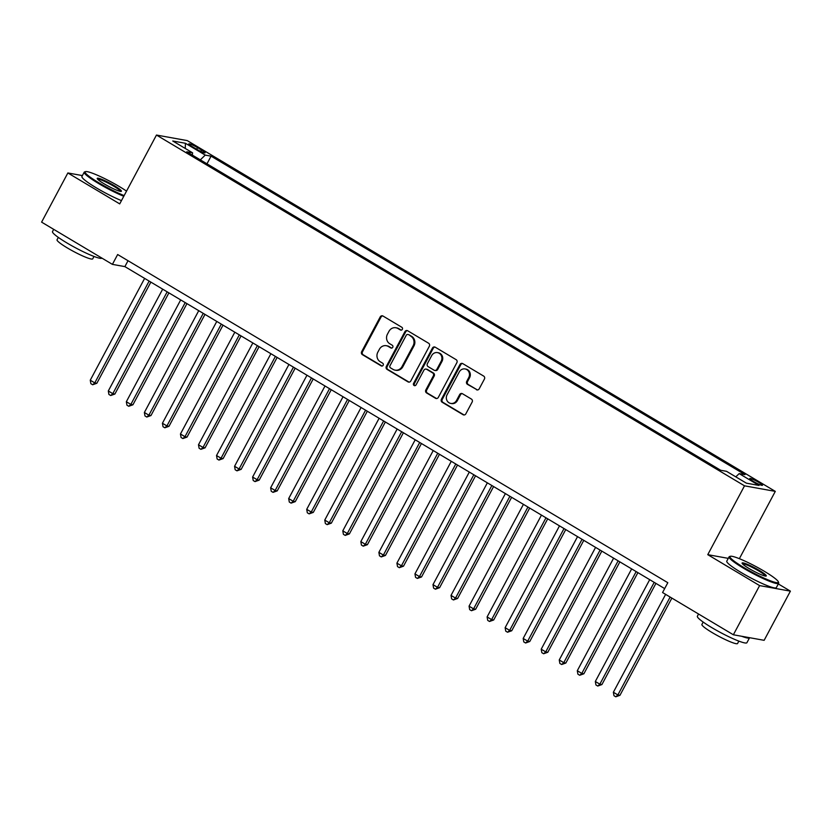 <?xml version="1.0" encoding="UTF-8"?>
<svg xmlns="http://www.w3.org/2000/svg" width="832" height="832" viewBox="0 0 832 832"><rect width="100%" height="100%" fill="white"/><g stroke="black" fill="none" stroke-linecap="round" stroke-linejoin="round"><path stroke-width="1.25" d="M402.345 329.358A1.539 1.435 -79.8 0 0 401.825 327.267L383.011 316.046A2.205 2.038 -79.8 0 0 380.214 316.919L361.65 351.676A2.205 2.038 -79.8 0 0 362.388 354.661L381.202 365.882A1.539 1.435 -79.8 0 0 383.167 365.269A1.539 1.435 -79.8 0 0 382.647 363.178L380.214 361.722A7.062 6.542 -79.8 0 1 377.842 352.165L379.392 349.274A7.062 6.542 -79.8 0 1 386.308 345.706A7.062 6.542 -79.8 0 1 388.357 346.476L390.79 347.922A1.539 1.435 -79.8 0 0 392.756 347.318A1.539 1.435 -79.8 0 0 392.236 345.228L389.802 343.772A7.062 6.542 -79.8 0 1 387.431 334.214L388.981 331.313A7.062 6.542 -79.8 0 1 395.897 327.756A7.062 6.542 -79.8 0 1 397.946 328.515L400.379 329.971A1.539 1.435 -79.8 0 0 402.345 329.358M758.784 482.394A7.186 0.894 28.1 0 0 749.778 478.525A7.186 0.894 28.1 0 0 753.459 481.437A7.186 0.894 28.1 0 0 762.466 485.295A7.186 0.894 28.1 0 0 758.784 482.394M476.403 389.698A2.205 2.038 -79.8 0 0 479.201 388.825L484.411 379.08A2.205 2.038 -79.8 0 0 483.662 376.085L462.769 363.626A2.205 2.038 -79.8 0 0 459.971 364.499L441.418 399.256A2.205 2.038 -79.8 0 0 442.156 402.241L463.05 414.7A2.205 2.038 -79.8 0 0 465.847 413.826L472.139 402.054A2.205 2.038 -79.8 0 0 471.401 399.069L462.457 393.734A2.205 2.038 -79.8 0 0 459.659 394.607L456.539 400.442A5.897 5.47 -79.8 0 1 450.757 403.426A5.897 5.47 -79.8 0 1 447.065 394.794L459.285 371.914A5.897 5.47 -79.8 0 1 465.067 368.94A5.897 5.47 -79.8 0 1 468.749 377.562L466.721 381.378A2.205 2.038 -79.8 0 0 467.459 384.363L477.235 389.854A2.205 2.038 -79.8 0 0 477.464 389.969M728.27 558.366L707.762 554.663L759.616 585.603L733.366 634.774L764.14 640.318L790.4 591.146L778.305 583.929M707.762 554.663L744.515 485.826L156.468 135.054L187.252 140.598L775.299 491.379L744.515 485.826M82.41 175.583L67.86 172.962L119.714 203.892L156.468 135.054M67.86 172.962L41.6 222.134L112.403 264.368L124.883 266.614L664.664 588.598M733.366 634.774L662.563 592.54L667.815 582.702L117.655 254.53L112.403 264.368M429.343 346.226A2.205 2.038 -79.8 0 0 428.605 343.242L407.711 330.782A2.205 2.038 -79.8 0 0 404.903 331.656L386.35 366.402A2.205 2.038 -79.8 0 0 387.088 369.398L407.982 381.857A2.205 2.038 -79.8 0 0 410.79 380.983L429.343 346.226M435.24 347.204L456.134 359.663A2.205 2.038 -79.8 0 1 456.872 362.648L438.318 397.405A2.205 2.038 -79.8 0 1 435.521 398.278L426.577 392.943A2.205 2.038 -79.8 0 1 425.838 389.958L433.358 375.866A2.205 2.038 -79.8 0 0 432.619 372.882L426.691 369.335A2.205 2.038 -79.8 0 0 423.894 370.219L416.052 384.883A1.539 1.435 -79.8 0 1 414.544 385.663A1.539 1.435 -79.8 0 1 413.577 383.406L432.442 348.078A2.205 2.038 -79.8 0 1 435.24 347.204M192.379 146.702L196.352 149.074A6.968 0.863 28.1 0 0 205.067 152.818A6.968 0.863 28.1 0 0 201.51 149.999L197.538 147.638A6.968 0.863 28.1 0 0 188.812 143.894A6.968 0.863 28.1 0 0 192.379 146.702M735.8 476.85L739.17 473.606L744.994 474.646L211.068 156.156L205.244 155.106L200.325 159.858M739.17 473.606L759.013 485.441L746.366 483.153L726.523 471.318L720.699 470.267L186.774 151.778L192.598 152.828L172.754 140.993L185.401 143.27L205.244 155.106M759.616 585.603L790.4 591.146M739.367 558.678L775.299 491.379M128.024 260.718L124.883 266.614M206.97 163.831L211.068 156.156M192.358 155.116L192.598 152.828M185.266 148.45L185.401 143.27M401.253 330.148A1.539 1.435 -79.8 0 1 401.211 330.117L398.778 328.671A7.062 6.542 -79.8 0 0 396.729 327.902L395.897 327.756M386.308 345.706L387.14 345.852A7.062 6.542 -79.8 0 1 389.189 346.622L391.622 348.078A1.539 1.435 -79.8 0 0 391.664 348.098M382.782 315.931A2.205 2.038 -79.8 0 0 381.035 317.075L362.482 351.822A2.205 2.038 -79.8 0 0 363.22 354.806L382.034 366.028A1.539 1.435 -79.8 0 0 382.086 366.059M407.472 330.658A2.205 2.038 -79.8 0 0 405.735 331.802L387.182 366.558A2.205 2.038 -79.8 0 0 387.92 369.543L408.814 382.002A2.205 2.038 -79.8 0 0 409.053 382.127M408.21 334.641A1.539 1.435 -79.8 0 0 406.255 335.254L389.969 365.758A1.539 1.435 -79.8 0 0 390.478 367.848L393.047 369.387A7.062 6.542 -79.8 0 0 395.096 370.146A7.062 6.542 -79.8 0 0 402.012 366.59L413.15 345.738A7.062 6.542 -79.8 0 0 410.779 336.18L409.042 334.797A1.539 1.435 -79.8 0 0 408.595 334.63L407.763 334.474M395.096 370.146L395.928 370.302A7.062 6.542 -79.8 0 0 402.844 366.735L402.012 366.59M409.042 334.797L411.611 336.326A7.062 6.542 -79.8 0 1 413.982 345.883L402.844 366.735M426.046 369.096L426.878 369.252A2.205 2.038 -79.8 0 1 427.523 369.491L433.451 373.027A2.205 2.038 -79.8 0 1 434.19 376.012L426.67 390.104A2.205 2.038 -79.8 0 0 427.409 393.099L436.353 398.424A2.205 2.038 -79.8 0 0 436.582 398.549M435.011 347.09A2.205 2.038 -79.8 0 0 433.274 348.223L414.409 383.562A1.539 1.435 -79.8 0 0 414.97 385.674M441.168 361.244A5.897 5.47 -79.8 0 0 437.476 352.612A5.897 5.47 -79.8 0 0 431.694 355.586L427.398 363.646A2.205 2.038 -79.8 0 0 428.137 366.642L434.065 370.178A2.205 2.038 -79.8 0 0 436.862 369.304L441.168 361.244L442 361.39A5.897 5.47 -79.8 0 0 438.308 352.758L437.476 352.612M434.699 370.417L435.531 370.562A2.205 2.038 -79.8 0 0 437.694 369.45L436.862 369.304M442 361.39L437.694 369.45M465.067 368.94L465.899 369.086A5.897 5.47 -79.8 0 1 469.581 377.718L467.553 381.534A2.205 2.038 -79.8 0 0 468.291 384.519L477.235 389.854M450.757 403.426L451.589 403.572A5.897 5.47 -79.8 0 0 457.371 400.598L456.539 400.442M462.228 393.609A2.205 2.038 -79.8 0 0 460.491 394.753L457.371 400.598M462.54 363.511A2.205 2.038 -79.8 0 0 460.803 364.655L442.25 399.402A2.205 2.038 -79.8 0 0 442.988 402.386L463.882 414.856A2.205 2.038 -79.8 0 0 464.11 414.97M144.622 278.398L90.262 380.203L94.775 382.897L96.855 383.271L150.862 282.11M96.855 383.271L92.674 384.758L94.775 382.897L149.136 281.081M92.674 384.758L90.875 383.687L90.262 380.203M126.537 191.121A27.414 3.39 28.1 0 0 119.475 186.638A27.414 3.39 28.1 0 0 85.53 171.621A27.414 3.39 28.1 0 0 99.174 182.978A27.414 3.39 28.1 0 0 124.145 195.603M123.781 196.29A28.09 3.474 -151.9 0 1 98.602 183.518A28.09 3.474 -151.9 0 1 84.23 172.162A28.09 3.474 -151.9 0 1 84.625 171.891L85.53 171.621M114.4 185.723A13.707 1.695 -151.9 0 1 121.222 191.402A13.707 1.695 -151.9 0 1 104.25 183.893A13.707 1.695 -151.9 0 1 97.23 178.589A13.707 1.695 -151.9 0 1 114.4 185.723M120.526 191.402A13.031 1.612 28.1 0 0 113.828 186.264A13.031 1.612 28.1 0 0 97.604 179.161M101.972 258.149A28.09 3.474 -151.9 0 1 66.893 242.923A28.09 3.474 -151.9 0 1 52.51 231.566L53.695 229.351M93.995 256.443L92.716 258.846A20.218 2.506 -151.9 0 1 67.392 247.967A20.218 2.506 -151.9 0 1 57.034 239.793L58.313 237.401M121.462 200.616A28.09 3.474 -151.9 0 1 96.294 187.845A28.09 3.474 -151.9 0 1 81.921 176.488L84.23 172.162M764.338 571.303A27.414 3.39 28.1 0 0 730.392 556.286A27.414 3.39 28.1 0 0 744.037 567.642A27.414 3.39 28.1 0 0 778.378 581.911A27.414 3.39 28.1 0 0 764.338 571.303M778.378 581.911L778.658 582.806A28.09 3.474 -151.9 0 1 778.648 583.294A28.09 3.474 -151.9 0 1 743.475 568.183A28.09 3.474 -151.9 0 1 729.092 556.837A28.09 3.474 -151.9 0 1 729.487 556.556L730.392 556.286M759.262 570.388A13.707 1.695 -151.9 0 1 766.085 576.066A13.707 1.695 -151.9 0 1 749.112 568.558A13.707 1.695 -151.9 0 1 742.092 563.254A13.707 1.695 -151.9 0 1 759.262 570.388M765.388 576.066A13.031 1.612 28.1 0 0 758.69 570.929A13.031 1.612 28.1 0 0 742.466 563.826M749.59 637.697A28.09 3.474 -151.9 0 1 749.559 637.77L746.928 642.689A28.09 3.474 -151.9 0 1 711.755 627.588A28.09 3.474 -151.9 0 1 697.372 616.231L698.558 614.016M738.858 641.108L737.578 643.51A20.218 2.506 -151.9 0 1 712.254 632.632A20.218 2.506 -151.9 0 1 701.896 624.458L703.175 622.066M778.648 583.294L776.339 587.621A28.09 3.474 -151.9 0 1 741.156 572.51A28.09 3.474 -151.9 0 1 726.783 561.163L729.092 556.837M749.559 637.77A28.09 3.474 -151.9 0 1 741.686 636.272M162.666 289.151L108.306 390.967L112.809 393.661L114.889 394.035L168.906 292.874M114.889 394.035L110.718 395.522L112.809 393.661L167.17 291.845M110.718 395.522L108.909 394.441L108.306 390.967M180.7 299.915L126.339 401.731L130.853 404.414L132.933 404.789L186.94 303.638M132.933 404.789L128.752 406.276L130.853 404.414L185.214 302.598M128.752 406.276L126.953 405.205L126.339 401.731M198.744 310.669L144.373 412.485L148.886 415.178L150.966 415.553L204.984 314.392M150.966 415.553L146.796 417.04L148.886 415.178L203.247 313.362M146.796 417.04L144.986 415.958L144.373 412.485M216.778 321.433L162.417 423.249L166.92 425.932L169 426.306L223.018 325.156M169 426.306L164.83 427.794L166.92 425.932L221.291 324.126M164.83 427.794L163.03 426.722L162.417 423.249M234.822 332.197L180.45 434.002L184.964 436.696L187.044 437.07L241.051 335.91M187.044 437.07L182.874 438.558L184.964 436.696L239.325 334.88M182.874 438.558L181.064 437.486L180.45 434.002M252.855 342.95L198.494 444.766L202.998 447.46L205.078 447.834L259.095 346.674M205.078 447.834L200.907 449.322L202.998 447.46L257.369 345.644M200.907 449.322L199.108 448.24L198.494 444.766M270.889 353.714L216.528 455.53L221.042 458.214L223.122 458.588L277.129 357.438M223.122 458.588L218.941 460.075L221.042 458.214L275.402 356.398M218.941 460.075L217.142 459.004L216.528 455.53M288.933 364.468L234.572 466.284L239.075 468.978L241.155 469.352L295.173 368.191M241.155 469.352L236.985 470.839L239.075 468.978L293.436 367.162M236.985 470.839L235.175 469.758L234.572 466.284M306.966 375.232L252.606 477.048L257.119 479.731L259.199 480.106L313.206 378.955M259.199 480.106L255.018 481.603L257.119 479.731L311.48 377.926M255.018 481.603L253.219 480.522L252.606 477.048M325.01 385.996L270.639 487.802L275.153 490.495L277.233 490.87L331.25 389.709M277.233 490.87L273.062 492.357L275.153 490.495L329.514 388.679M273.062 492.357L271.253 491.286L270.639 487.802M343.044 396.75L288.683 498.566L293.197 501.259L295.277 501.634L349.284 400.473M295.277 501.634L291.096 503.121L293.197 501.259L347.558 399.443M291.096 503.121L289.297 502.039L288.683 498.566M361.088 407.514L306.717 509.33L311.23 512.013L313.31 512.387L367.318 411.237M313.31 512.387L309.14 513.874L311.23 512.013L365.591 410.197M309.14 513.874L307.33 512.803L306.717 509.33M379.122 418.267L324.761 520.083L329.264 522.777L331.344 523.151L385.362 421.99M331.344 523.151L327.174 524.638L329.264 522.777L383.635 420.961M327.174 524.638L325.374 523.557L324.761 520.083M397.155 429.031L342.794 530.847L347.308 533.53L349.388 533.915L403.395 432.754M349.388 533.915L345.207 535.402L347.308 533.53L401.669 431.725M345.207 535.402L343.408 534.321L342.794 530.847M415.199 439.795L360.838 541.601L365.342 544.294L367.422 544.669L421.439 443.508M367.422 544.669L363.251 546.156L365.342 544.294L419.713 442.478M363.251 546.156L361.442 545.085L360.838 541.601M433.233 450.549L378.872 552.365L383.386 555.058L385.466 555.433L439.473 454.272M385.466 555.433L381.285 556.92L383.386 555.058L437.746 453.242M381.285 556.92L379.486 555.838L378.872 552.365M451.277 461.313L396.916 563.129L401.419 565.812L403.499 566.186L457.517 465.036M403.499 566.186L399.329 567.674L401.419 565.812L455.78 464.006M399.329 567.674L397.519 566.602L396.916 563.129M469.31 472.066L414.95 573.882L419.463 576.576L421.543 576.95L475.55 475.79M421.543 576.95L417.362 578.438L419.463 576.576L473.824 474.76M417.362 578.438L415.563 577.366L414.95 573.882M487.354 482.83L432.983 584.646L437.497 587.33L439.577 587.714L493.594 486.554M439.577 587.714L435.406 589.202L437.497 587.33L491.858 485.524M435.406 589.202L433.597 588.12L432.983 584.646M505.388 493.594L451.027 595.4L455.53 598.094L457.61 598.468L511.628 497.318M457.61 598.468L453.44 599.955L455.53 598.094L509.902 496.278M453.44 599.955L451.641 598.884L451.027 595.4M523.432 504.348L469.061 606.164L473.574 608.858L475.654 609.232L529.662 508.071M475.654 609.232L471.484 610.719L473.574 608.858L527.935 507.042M471.484 610.719L469.674 609.638L469.061 606.164M541.466 515.112L487.105 616.928L491.608 619.611L493.688 619.986L547.706 518.835M493.688 619.986L489.518 621.473L491.608 619.611L545.979 517.806M489.518 621.473L487.718 620.402L487.105 616.928M559.499 525.866L505.138 627.682L509.652 630.375L511.732 630.75L565.739 529.589M511.732 630.75L507.551 632.237L509.652 630.375L564.013 528.559M507.551 632.237L505.752 631.166L505.138 627.682M577.543 536.63L523.182 638.446L527.686 641.139L529.766 641.514L583.783 540.353M529.766 641.514L525.595 643.001L527.686 641.139L582.046 539.323M525.595 643.001L523.786 641.919L523.182 638.446M595.577 547.394L541.216 649.199L545.73 651.893L547.81 652.267L601.817 551.117M547.81 652.267L543.629 653.754L545.73 651.893L600.09 550.077M543.629 653.754L541.83 652.683L541.216 649.199M613.621 558.147L559.25 659.963L563.763 662.657L565.843 663.031L619.861 561.87M565.843 663.031L561.673 664.518L563.763 662.657L618.124 560.841M561.673 664.518L559.863 663.437L559.25 659.963M631.654 568.911L577.294 670.727L581.797 673.41L583.877 673.785L637.894 572.634M583.877 673.785L579.706 675.272L581.797 673.41L636.168 571.605M579.706 675.272L577.907 674.201L577.294 670.727M649.698 579.675L595.327 681.481L599.841 684.174L601.921 684.549L655.928 583.388M601.921 684.549L597.75 686.036L599.841 684.174L654.202 582.358M597.75 686.036L595.941 684.965L595.327 681.481M665.631 594.37L613.371 692.245L617.874 694.938L619.954 695.313L671.871 598.094M619.954 695.313L615.784 696.8L617.874 694.938L670.134 597.064M615.784 696.8L613.985 695.718L613.371 692.245M196.674 149.261L197.538 147.638M200.751 151.424L201.51 149.999M398.778 328.671L397.946 328.515M391.622 348.078L390.79 347.922M389.189 346.622L388.357 346.476M382.034 366.028L381.202 365.882M363.22 354.806L362.388 354.661M362.482 351.822L361.65 351.676M381.035 317.075L380.214 316.919M401.211 330.117L400.379 329.971M408.814 382.002L407.982 381.857M387.92 369.543L387.088 369.398M387.182 366.558L386.35 366.402M405.735 331.802L404.903 331.656M413.982 345.883L413.15 345.738M411.611 336.326L410.779 336.18M436.353 398.424L435.521 398.278M427.409 393.099L426.577 392.943M426.67 390.104L425.838 389.958M434.19 376.012L433.358 375.866M433.451 373.027L432.619 372.882M427.523 369.491L426.691 369.335M414.409 383.562L413.577 383.406M433.274 348.223L432.442 348.078M468.291 384.519L467.459 384.363M467.553 381.534L466.721 381.378M469.581 377.718L468.749 377.562M460.491 394.753L459.659 394.607M463.882 414.856L463.05 414.7M442.988 402.386L442.156 402.241M442.25 399.402L441.418 399.256M460.803 364.655L459.971 364.499"/></g></svg>
